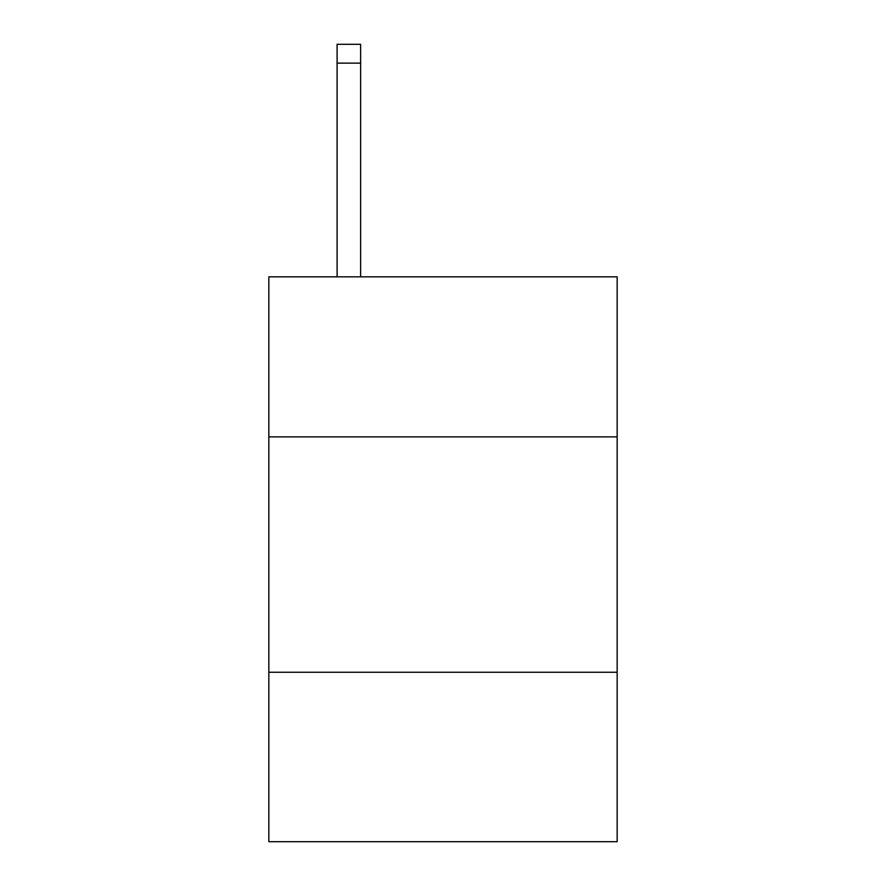 <?xml version="1.0" encoding="UTF-8"?>
<svg xmlns="http://www.w3.org/2000/svg" width="886" height="886" viewBox="0 0 886 886"><rect width="100%" height="100%" fill="white"/><g stroke="black" fill="none" stroke-linecap="round" stroke-linejoin="round"><path stroke-width="1.33" d="M617.165 436.876L617.165 276.831L268.835 276.831L268.835 436.876L617.165 436.876L617.165 841.7L268.835 841.7L268.835 436.876M617.165 672.241L268.835 672.241M360.624 276.831L360.624 63.127L337.09 63.127L337.09 44.3L360.624 44.3L360.624 63.127M337.09 276.831L337.09 63.127"/></g></svg>

